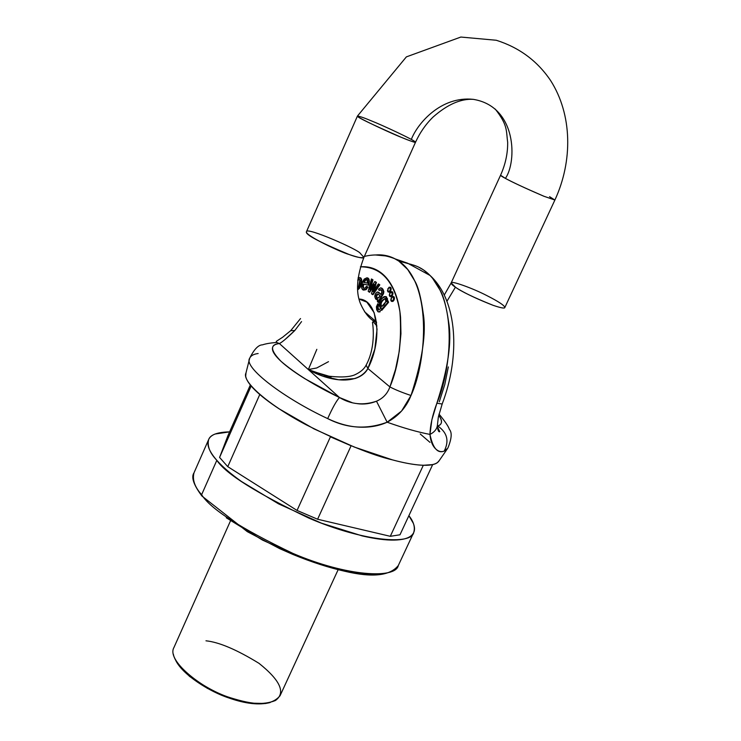 <?xml version="1.0" encoding="UTF-8"?>
<svg xmlns="http://www.w3.org/2000/svg" width="741" height="741" viewBox="0 0 741 741"><rect width="100%" height="100%" fill="white"/><g stroke="black" fill="none" stroke-linecap="round" stroke-linejoin="round"><path stroke-width="1.11" d="M376.548 574.627C368.036 575.025 357.542 573.895 345.065 571.228L304.681 559.066L262.509 540.096L226.274 517.774M216.826 460.328C222.606 466.895 230.84 473.971 241.538 481.548L278.542 503.852L321.418 523.155L362.284 535.928C374.881 538.827 385.431 540.217 393.943 540.087C402.409 539.939 408.272 538.383 411.542 535.428C414.784 532.455 415.368 528.407 413.311 523.285L408.884 515.68C413.737 521.738 415.34 527.37 413.691 532.575C411.524 545.191 363.498 541.643 308.886 518.116C256.488 493.098 225.801 473.842 216.826 460.328C209.786 452.927 207.054 446.008 208.647 439.561C210.37 434.726 217.363 432.17 229.608 431.873L215.14 434.013C210.166 435.967 207.758 439.2 207.934 443.711C208.128 448.24 211.092 453.779 216.826 460.328L201.626 494.701C210.287 508.817 240.686 528.37 292.843 553.379C347.279 576.73 395.703 579.017 398.306 565.522C395.703 579.017 347.279 576.73 292.843 553.379C240.686 528.37 210.287 508.817 201.626 494.701L216.826 460.328M219.577 457.438L227.987 435.541L250.328 385.005L227.987 435.541L219.577 457.438L227.765 466.663L219.577 457.438L251.162 386.005L219.577 457.438M399.983 534.789L390.294 536.308L317.602 519.237L297.048 510.447L227.765 466.663L259.776 394.508L251.162 386.005L259.776 394.499L227.765 466.663L297.048 510.447L317.602 519.237L351.095 445.776L330.412 436.838L297.048 510.447L330.412 436.838L351.095 445.776L317.602 519.237L390.294 536.308L399.983 534.789L432.67 464.616L399.983 534.789M193.994 472.841C192.197 479.76 194.744 487.05 201.626 494.701C194.744 487.05 192.197 479.76 193.994 472.841L208.443 440.015M432.679 464.598L423.315 465.283L390.294 536.308L423.315 465.283L432.679 464.598M420.221 433.976L429.993 442.368L420.221 433.976M230.488 520.867L173.922 647.551C165.882 661.231 205.498 691.066 230.701 697.837C252.348 704.561 270.613 707.155 280.07 695.706L338.137 569.699M175.237 659.36L177.784 663.945L189.557 676.413L207.387 688.361L228.376 697.781L249.013 703.098L265.889 703.496M375.613 254.987L388.479 256.182L393.767 258.174L398.769 261.073L407.717 269.502L414.979 281.302C418.285 286.98 421.045 297.725 423.241 313.545C426.427 332.866 422.351 360.191 411.005 395.49L401.557 411.051L387.145 422.213C403.697 428.094 417.97 432.16 429.965 434.411L431.855 419.888L436.866 403.243C448.092 368.351 452.019 341.314 448.638 322.131C446.36 306.459 443.498 295.789 440.052 290.111L432.633 278.366L430.076 275.485L423.519 269.928L418.452 267.019M413.089 265L410.227 264.305M398.769 261.073L411.663 264.528L398.769 261.073M439.256 460.55L437.459 462.597C434.596 464.755 429.298 465.626 421.536 465.2C413.737 464.755 404.002 462.968 392.332 459.846L354.281 447.045L314.045 428.9L278.922 408.708C268.687 401.955 260.712 395.75 254.987 390.099C249.309 384.459 246.216 379.8 245.697 376.122L246.003 372.862M410.199 264.296C417.572 265.76 424.195 269.483 430.067 275.476C458.503 305.227 450.343 372.093 436.866 403.243C432.503 415.034 430.206 425.417 429.965 434.411C434.263 432.262 436.718 429.354 437.347 425.677C436.718 429.354 434.254 432.262 429.965 434.411C432.818 448.11 437.551 453.677 444.183 451.121L447.842 448.138L444.183 451.121C441.228 452.232 438.394 451.501 435.68 448.926C432.42 445.776 430.512 440.932 429.965 434.411C417.97 432.16 403.697 428.094 387.145 422.213C378.392 426.223 368.37 427.826 357.06 427.001C347.538 426.232 337.748 423.435 327.689 418.609C284.414 398.463 243.029 367.304 249.68 358.246C250.856 355.643 253.681 354.068 258.146 353.531M300.522 318.556L290.731 330.643L282.59 337.275L276.254 341.388L276.745 342.472C270.622 342.907 265.88 343.694 262.509 344.843C258.368 344.852 254.089 349.326 249.68 358.246L245.966 372.992C241.316 381.42 269.14 405.373 306.181 424.797C344.222 443.748 372.945 455.428 392.332 459.846C410.783 464.866 434.356 468.664 439.2 460.643L447.184 449.083M437.829 429.623L439.793 431.512L437.829 429.623M352.04 402.613L339.489 397.528L279.385 343.546C274.541 344.139 272.225 345.973 272.438 349.057C272.669 352.16 275.587 356.301 281.191 361.469C286.841 366.656 294.761 372.417 304.949 378.753L339.489 397.528L308.339 369.546C310.757 371.176 315.675 373.408 323.095 376.252L338.776 379.79L354.837 378.577C361.154 376.539 365.508 373.195 367.897 368.527L389.914 386.932L395.546 369.268L399.26 351.317L400.955 333.756L400.557 317.259C399.584 306.635 397.343 297.447 393.823 289.694C390.294 281.969 385.783 276.152 380.309 272.234C374.826 268.335 368.777 266.501 362.154 266.723L360.404 266.825C381.569 266.816 394.749 281.812 399.936 311.822C401.983 341.221 398.649 366.258 389.914 386.932C387.45 393.675 382.967 398.436 376.484 401.205C370.25 403.743 363.877 404.567 357.384 403.669M331.014 376.845L325.262 375.548L308.339 369.546C327.689 380.828 356.903 386.367 367.897 368.527C383.403 338.517 377.808 299.345 359.033 299.058L366.832 302.133L374.186 312.739L377.049 329.282L374.844 349.011L367.897 368.527L389.914 386.932C395.435 389.812 402.474 392.665 411.005 395.49C427.075 360.95 433.17 278.912 395.296 258.952C389.071 255.701 382.523 254.376 375.631 254.987M381.763 310.359L388.571 302.309L388.08 300.929L388.571 302.309L384.005 307.737M380.087 311.859L378.549 311.933L380.087 311.859L379.54 311.683L388.025 302.124L388.571 302.309L388.025 302.124L379.54 311.683L380.087 311.859M378.327 303.93L378.651 305.588L378.021 307.163L378.864 310.007L378.021 307.163L378.651 305.588L378.105 305.403L378.651 305.588L378.327 303.93L377.79 303.745L378.105 305.403L377.484 306.978L378.105 305.403L377.79 303.745L376.409 306.793L377.827 311.637L379.54 311.683L377.929 311.711L376.678 309.747L376.409 306.793L377.79 303.745L378.327 303.93M385.802 296.585L387.487 298.743L387.478 300.8L386.496 296.872L385.811 296.595M363.442 290.027L366.128 289.638L363.071 289.916L361.589 287.897L362.553 289.638L365.591 289.453L367.471 286.86L368.018 287.045L366.128 289.638L368.018 287.045L366.397 286.359L366.934 286.545L366.397 286.359L365.174 288.027L363.451 288.184L362.84 287.063L363.118 283.97L368.61 285.22L368.073 285.035L368.61 285.22L369.398 280.978L368.861 280.793L368.073 285.035L368.861 280.793L367.805 278.107C363.914 277.977 361.849 281.237 361.589 287.897L362.071 283.405L364.22 279.07L367.017 277.764L369.398 280.978L368.61 285.22L363.655 284.155L363.377 287.249L364.063 288.416L363.377 287.249L363.655 284.155L363.118 283.97L362.84 287.063L363.729 288.332L365.174 288.027L366.397 286.359L367.471 286.86L365.591 289.453L366.128 289.638L363.609 290.101M369.398 280.978L368.342 278.301L367.592 277.958L369.111 279.338M393.953 296.733L394.49 298.049L394.092 299.975L392.989 301.383L391.813 301.439C394.082 301.022 394.796 299.457 393.953 296.733L393.443 296.567M392.461 291.861L393.008 293.167L392.61 295.085L391.498 296.493L390.331 296.548C392.591 296.131 393.304 294.566 392.461 291.861L391.961 291.695L392.054 294.899L389.785 296.363L389.655 293.14L392.48 291.871M390.664 287.388L391.202 288.694L390.803 290.602L389.701 292L388.543 292.065C390.785 291.639 391.498 290.083 390.664 287.388L390.174 287.23M378.864 284.164L379.818 284.859L372.992 294.696L372.445 294.52L371.445 293.769L373.853 285.433L371.445 293.769L372.445 294.52L379.272 284.674L372.445 294.52L372.992 294.696L379.818 284.859L378.327 283.979L379.818 284.859L378.327 283.979L373.131 291.602L378.327 283.979L378.864 284.164M373.603 286.248L369.722 292.26L368.184 291.333L371.445 278.959L372.436 279.681L369.713 289.388L374.881 281.469L375.872 282.191L373.158 291.621L374.01 288.592L374.557 288.777L374.01 288.592L375.872 282.191L376.419 282.377L374.557 288.777L376.419 282.377L374.881 281.469L376.419 282.377L374.881 281.469L369.713 289.388L372.436 279.681L372.982 279.866L370.769 287.74L372.982 279.866L371.445 278.959L372.982 279.866L371.445 278.959L368.184 291.333L369.185 292.074L374.168 284.349L369.185 292.074L369.722 292.26L373.603 286.248M381.624 288.184L383.329 291.482L382.977 293.473L383.523 293.658L382.977 293.473L378.716 300.642L379.262 300.818L378.595 302.523L378.058 302.337L378.716 300.642L379.262 300.818L378.595 302.523L377.271 301.115L378.058 302.337L382.977 293.473L383.329 291.482L383.866 291.667L383.523 293.658L379.262 300.818L383.523 293.658L383.866 291.667L382.171 288.369L381.374 288.017L382.949 289.222L383.866 291.667L382.402 289.036L380.624 287.823L378.568 289.166L379.16 290.5L378.568 289.166L380.624 287.823L382.171 288.369M376.836 299.66L377.762 299.883M378.28 292.158L381.106 294.372L377.299 291.991L375.502 293.658L374.733 296.502L375.641 298.984L377.882 299.651L377.271 301.115L377.882 299.651L375.974 299.281C374.112 296.391 374.557 293.955 377.299 291.991L378.28 292.158M380.985 289.777L379.16 290.5L380.485 289.592L381.402 290.213L381.967 292.547L381.031 294.492L380.161 293.844L381.031 294.492L381.986 291.5L380.485 289.592L379.16 290.5L380.985 289.777M360.219 277.708L361.571 279.061L361.562 283.368L359.913 287.823L357.607 289.861C360.691 287.841 362.016 284.238 361.571 279.061L360.219 277.708M372.473 322.363C372.112 320.483 377.123 344.787 366.137 365.118L367.897 368.527L366.137 365.118C364.155 369.083 360.256 372.371 354.439 374.983C348.724 377.271 339.156 377.549 325.716 375.826L308.339 369.546L316.833 349.335L308.339 369.546L316.722 367.971L328.495 361.673M373.094 321.603L376.91 325.994M308.339 369.546L279.385 343.546L276.486 342.398L279.385 343.546C281.849 342.453 286.989 338.118 294.788 330.532L301.559 321.603L294.788 330.532L290.694 330.671L294.788 330.532L285.035 339.498M249.68 358.246C243.029 367.304 284.414 398.463 327.689 418.609C332.561 407.707 336.497 400.677 339.489 397.528C314.934 385.7 295.502 373.686 281.191 361.469C270.326 350.437 269.724 344.463 279.385 343.546M387.145 422.213L376.484 401.205C363.368 405.66 351.03 404.429 339.489 397.528C336.497 400.677 332.561 407.707 327.689 418.609C347.029 428.53 366.851 429.734 387.145 422.213C398.389 416.22 406.346 407.309 411.005 395.49C402.474 392.665 395.435 389.812 389.914 386.932C387.45 393.675 382.967 398.436 376.484 401.205L387.145 422.213M413.506 532.983L398.306 565.522C390.025 575.896 372.139 577.795 344.639 571.218C328.624 567.606 311.47 562.058 293.195 554.574L279.811 548.701L247.309 531.658L201.932 496.044L201.626 494.701L202.265 496.183M330.94 376.836L316.564 372.88M543.811 196.217C515.486 184.092 500.286 176.108 500.555 175.256L505.418 178.377C516.959 161.992 517.135 106.472 473.249 99.34C440.793 95.895 417.359 123.664 411.338 139.419C417.359 123.664 440.793 95.895 473.249 99.34C517.135 106.472 516.959 161.992 505.418 178.377C511.661 181.888 524.461 187.825 543.811 196.217L554.889 200.042L543.811 196.217M495.257 109.075C507.918 125.349 506.057 130.203 507.668 142.272C507.817 153.378 505.445 164.372 500.555 175.256L451.167 282.914C450.333 284.998 464.727 294.26 493.145 305.329C500.647 307.867 504.538 308.627 504.806 307.598C504.538 308.627 500.647 307.867 493.145 305.329C473.786 297.539 461.217 291.491 455.437 287.175L446.962 301.235L455.437 287.175L451.167 282.914C450.435 280.274 472.517 288.129 486.772 295.548C498.786 301.652 504.797 305.672 504.806 307.598L554.889 200.042C572.978 160.964 572.302 114.522 550.6 80.537C537.41 60.994 519.311 47.563 496.303 40.264L460.846 37.05L406.374 56.881L357.44 116.068C359.746 116.3 364.646 118.004 372.139 121.191C379.911 124.127 416.081 140.771 415.516 142.244C413.432 142.087 408.717 140.457 401.372 137.354C393.61 134.454 356.736 117.486 357.44 116.068C356.634 117.059 371.287 124.155 401.372 137.354C410.875 141.216 415.59 142.837 415.516 142.244C420.027 132.444 425.899 124.025 433.133 116.995C447.351 104.5 460.717 98.609 473.249 99.34M549.553 196.661L554.889 200.042M376.493 321.983L364.516 311.72L376.493 321.983M360.33 253.394L363.924 257.368C363.674 258.674 358.727 257.711 349.085 254.487C319.112 242.02 304.903 234.434 306.45 231.729C305.959 226.524 358.959 249.865 360.33 253.394M357.44 116.068L306.45 231.729C304.783 235.342 341.064 252.412 349.085 254.487C356.467 257.257 361.413 258.22 363.924 257.368L415.516 142.244M205.97 640.808C219.067 642.151 236.74 649.662 259.017 663.343C280.496 680.507 285.961 692.9 275.402 700.523C263.722 705.256 248.605 704.293 230.071 697.624C209.351 691.39 176.136 669.957 173.366 654.238M175.293 659.471C181.777 674.606 210.361 692.038 228.793 697.929C245.401 703.802 259.211 705.339 270.206 702.524M357.829 279.598L359.404 279.246L359.885 280.052L358.616 286.776L357.514 287.943L358.616 286.776L359.783 283.405L359.885 280.052L358.7 279.107L357.829 279.598M357.727 280.589L359.431 279.274L357.727 280.589M386.7 301.726L387.534 300.744L388.025 302.124L387.534 300.744L388.08 300.929L386.682 301.754L385.95 296.687C380.809 297.882 378.929 301.531 380.3 307.635L381.356 307.904L378.66 309.997L381.356 307.904L379.762 306.987L379.309 304.384L380.096 301.291L381.865 298.456L383.986 296.669L385.839 296.613L386.941 298.558L386.7 301.726M376.53 296.27L377.475 298.308L375.983 296.085L376.669 294.316L377.817 293.927L380.189 295.816L378.92 297.623L376.817 298.049L375.983 296.085L378.058 294.075L380.189 295.816L377.799 298.308L376.484 297.725L375.983 296.085L376.53 296.27L377.993 294.029L377.215 294.501M364.998 280.061L367.008 279.589L367.406 283.155L367.564 280.441L366.452 279.376L364.998 280.061L366.962 279.561L365.535 280.246L364.239 282.469L365.535 280.246L364.998 280.061L363.674 282.358L367.406 283.155L363.674 282.358L364.998 280.061M357.588 289.472C360.376 287.036 361.534 283.507 361.034 278.875L360.339 277.792L358.005 278.032L359.126 277.532L361.034 278.875L361.024 283.182L359.376 287.647L357.588 289.472M377.484 306.978L378.66 309.997L377.484 306.978M374.186 284.368L373.853 285.433L374.186 284.368M381.791 306.496L381.106 306.274C379.976 302.717 381.393 300.133 385.357 298.512L385.783 301.8L385.95 299.651L385.172 298.41L381.958 300.522L380.439 304.551L381.791 306.496L383.931 305.014L385.783 301.8L381.791 306.496M381.698 306.496L381.652 306.459C380.328 303.662 381.569 301.013 385.357 298.512L385.366 298.521M362.84 287.063L363.377 287.249L362.84 287.063M382.504 300.707L381.319 302.828M374.168 290.12L374.557 288.777M379.207 292.584L378.67 292.399M437.764 425.992C441.395 424.676 442.386 422.213 440.756 418.591L438.737 415.229C442.664 420.944 442.34 424.519 437.764 425.992C447.249 432.568 449.389 440.951 444.183 451.121C449.389 440.951 447.249 432.568 437.764 425.992M448.333 366.915L444.795 384.505L439.293 401.789M436.866 403.243L442.173 403.993L436.866 403.243M376.919 297.762L375.854 298.716M390.257 290.416L387.997 291.88L387.867 288.675L390.137 287.212L390.257 290.416L390.655 288.499L390.127 287.202L388.969 287.276L387.469 290.583L388.006 291.889L389.164 291.815L390.257 290.416M393.545 299.79L391.267 301.254L391.128 298.012L393.415 296.557L393.545 299.79L393.943 297.863L393.406 296.548L392.239 296.613L390.729 299.938L391.276 301.254L392.434 301.198L393.545 299.79M392.054 294.899L392.461 292.982L391.915 291.676L390.757 291.741L389.257 295.057L389.794 296.363L390.952 296.307L392.054 294.899M437.385 426.733L439.737 431.66C438.607 432.225 437.811 430.206 437.357 425.612L438.357 417.007L442.182 403.984C460.272 356.523 457.91 300.892 430.067 275.476L407.587 263.185L395.277 258.942C385.014 254.682 374.696 253.839 364.34 256.442M312.23 371.222L331.246 376.882M201.932 496.044C193.651 484.957 191.002 477.232 193.975 472.878M376.567 322.53C370.204 319.927 364.785 313.499 360.311 303.245C355.652 291.546 356.866 276.254 363.924 257.368M451.167 282.914L444.285 295.02M380.624 294.242L381.087 294.399M367.86 278.125L368.342 278.301M385.95 296.687L386.496 296.872M360.339 277.792L360.876 277.977M381.106 306.274L381.652 306.459M363.451 288.184L363.988 288.36M376.817 298.049L377.354 298.234M439.015 414.071C445.119 421.49 448.564 426.584 449.361 429.345C452.205 432.475 451.695 438.737 447.842 448.138M390.683 287.397L390.137 287.212M393.962 296.743L393.415 296.557"/></g></svg>

